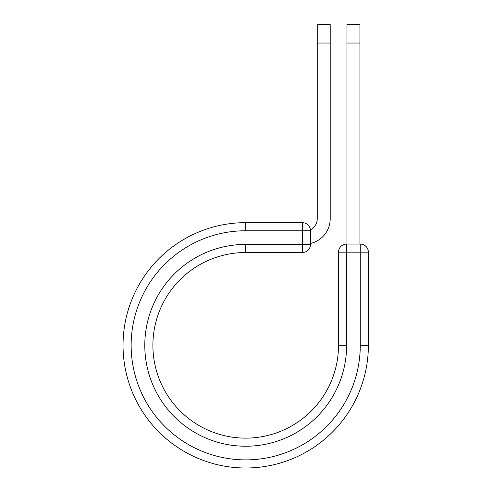 <?xml version="1.0" encoding="UTF-8"?>
<svg xmlns="http://www.w3.org/2000/svg" width="492" height="492" viewBox="0 0 492 492"><rect width="100%" height="100%" fill="white"/><g stroke="black" fill="none" stroke-linecap="round" stroke-linejoin="round"><path stroke-width="0.74" d="M330.206 43.032L317.242 43.032L317.242 24.6L330.206 24.6L330.206 218.774A25.289 25.289 0 0 1 310.483 243.448M317.242 43.032L317.242 218.774A12.318 12.318 0 0 1 310.427 229.795M310.483 230.76L310.483 244.401A8.106 8.106 0 0 1 302.377 252.513L302.377 222.655L245.705 222.655L245.705 230.76L310.483 230.76A8.106 8.106 0 0 0 302.377 222.655A8.106 8.106 0 0 1 310.483 230.76M245.705 252.513L302.377 252.513A8.106 8.106 0 0 0 310.483 244.401L245.705 244.401L245.705 252.513A92.81 92.81 0 0 0 152.895 345.322A92.81 92.81 0 0 0 245.705 438.132A92.81 92.81 0 0 0 338.514 345.322L338.514 252.175A8.106 8.106 0 0 1 346.62 244.069L360.267 244.069L360.267 252.175L338.514 252.175A8.106 8.106 0 0 1 346.62 244.069L346.62 345.322L338.514 345.322M360.267 345.322L368.373 345.322A122.668 122.668 0 0 1 245.705 467.99A122.668 122.668 0 0 1 123.037 345.322A122.668 122.668 0 0 1 245.705 222.655A122.668 122.668 0 0 0 123.037 345.322A122.668 122.668 0 0 0 245.705 467.99A122.668 122.668 0 0 0 368.373 345.322L368.373 252.175A8.106 8.106 0 0 0 360.267 244.069A8.106 8.106 0 0 1 368.373 252.175L360.267 252.175L360.267 345.322A114.562 114.562 0 0 1 245.705 459.885A114.562 114.562 0 0 1 131.143 345.322A114.562 114.562 0 0 1 245.705 230.76M359.929 43.032L346.958 43.032L346.958 24.6L359.929 24.6L359.929 244.069M346.958 244.069L346.958 43.032M346.62 345.322A100.915 100.915 0 0 1 245.705 446.238A100.915 100.915 0 0 1 144.789 345.322A100.915 100.915 0 0 1 245.705 244.401"/></g></svg>
